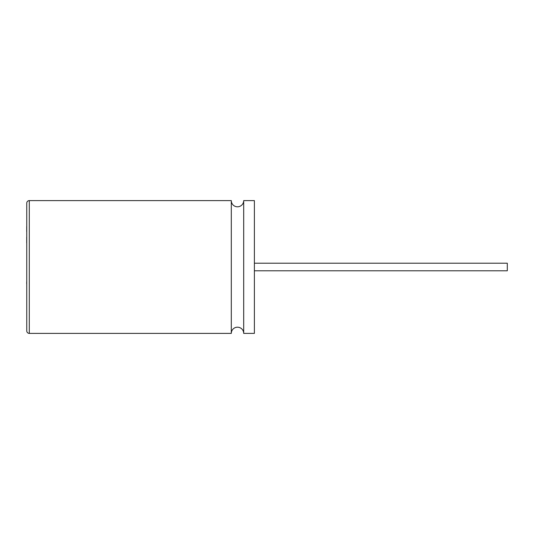 <?xml version="1.0" encoding="UTF-8"?>
<svg xmlns="http://www.w3.org/2000/svg" width="534" height="534" viewBox="0 0 534 534"><rect width="100%" height="100%" fill="white"/><g stroke="black" fill="none" stroke-linecap="round" stroke-linejoin="round"><path stroke-width="0.8" d="M26.76 203.14L26.76 330.86L26.76 203.14A2.53 2.53 0 0 1 29.29 200.61L29.29 333.39L231.295 333.39L231.295 200.61L29.29 200.61M26.7 226.543L26.7 231.629M26.7 242.903L26.7 237.029M26.7 281.745L26.7 283.894M243.691 333.39L254.384 333.39L254.384 200.61L243.691 200.61L243.691 333.39A6.194 6.194 0 0 0 237.49 327.195A6.194 6.194 0 0 0 231.295 333.39M243.691 200.61A6.194 6.194 0 0 1 237.49 206.805A6.194 6.194 0 0 1 231.295 200.61M26.76 330.86A2.53 2.53 0 0 0 29.29 333.39M254.384 263.209L507.3 263.209L507.3 270.791L254.384 270.791"/></g></svg>
